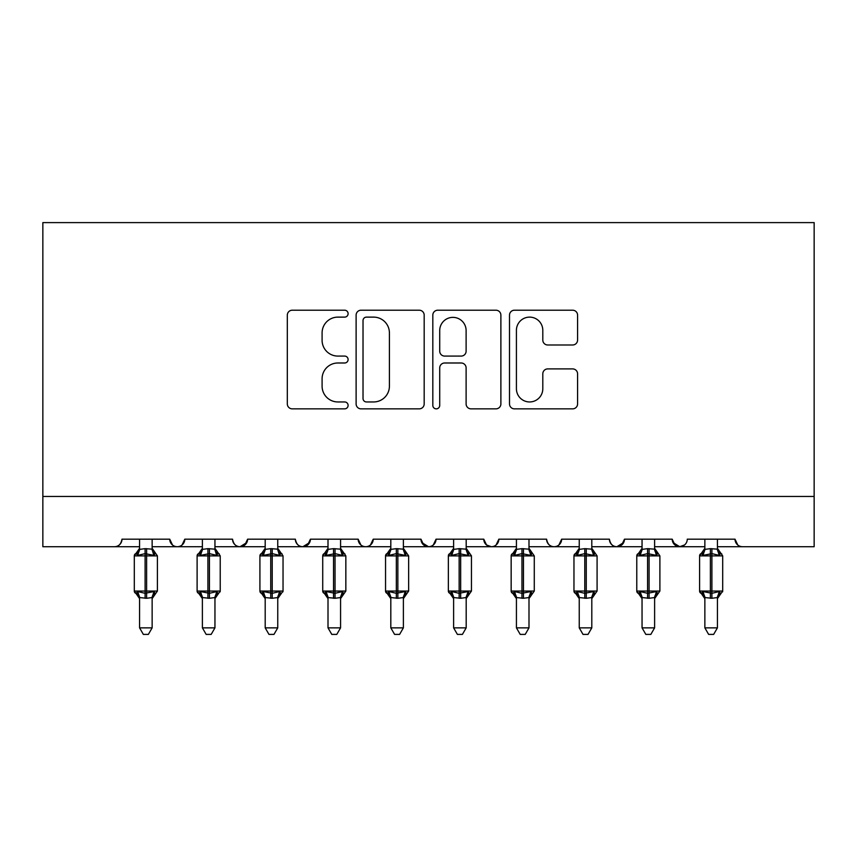 <?xml version="1.0" encoding="UTF-8"?>
<svg xmlns="http://www.w3.org/2000/svg" width="857" height="857" viewBox="0 0 857 857"><rect width="100%" height="100%" fill="white"/><g stroke="black" fill="none" stroke-linecap="round" stroke-linejoin="round"><path stroke-width="1.29" d="M348.103 313.662A3.449 3.449 0 0 0 344.653 310.213L292.248 310.213A4.928 4.928 0 0 0 287.32 315.151L287.32 403.926A4.928 4.928 0 0 0 292.248 408.853L344.653 408.853A3.449 3.449 0 0 0 348.103 405.404A3.449 3.449 0 0 0 344.653 401.954L337.872 401.954A15.78 15.78 0 0 1 322.093 386.164L322.093 378.773A15.78 15.78 0 0 1 337.872 362.993L344.653 362.993A3.449 3.449 0 0 0 348.103 359.533A3.449 3.449 0 0 0 344.653 356.084L337.872 356.084A15.78 15.78 0 0 1 322.093 340.304L322.093 332.902A15.78 15.78 0 0 1 337.872 317.122L344.653 317.122A3.449 3.449 0 0 0 348.103 313.662M572.637 344.985A4.928 4.928 0 0 0 577.575 340.058L577.575 315.151A4.928 4.928 0 0 0 572.637 310.213L514.446 310.213A4.928 4.928 0 0 0 509.508 315.151L509.508 403.926A4.928 4.928 0 0 0 514.446 408.853L572.637 408.853A4.928 4.928 0 0 0 577.575 403.926L577.575 373.834A4.928 4.928 0 0 0 572.637 368.906L547.73 368.906A4.928 4.928 0 0 0 542.802 373.834L542.802 388.757A13.198 13.198 0 0 1 529.605 401.954A13.198 13.198 0 0 1 516.417 388.757L516.417 330.309A13.198 13.198 0 0 1 529.605 317.122A13.198 13.198 0 0 1 542.802 330.309L542.802 340.058A4.928 4.928 0 0 0 547.73 344.985L572.637 344.985M42.85 496.46L814.15 496.46L814.15 222.606L42.85 222.606L42.85 546.712L114.452 546.712C118.448 546.852 120.966 544.334 121.994 539.171L169.729 539.171L172.482 544.998M424.183 315.151A4.928 4.928 0 0 0 419.255 310.213L361.054 310.213A4.928 4.928 0 0 0 356.116 315.151L356.116 403.926A4.928 4.928 0 0 0 361.054 408.853L419.255 408.853A4.928 4.928 0 0 0 424.183 403.926L424.183 315.151M437.745 310.213L495.946 310.213A4.928 4.928 0 0 1 500.884 315.151L500.884 403.926A4.928 4.928 0 0 1 495.946 408.853L471.039 408.853A4.928 4.928 0 0 1 466.112 403.926L466.112 367.921A4.928 4.928 0 0 0 461.173 362.993L444.654 362.993A4.928 4.928 0 0 0 439.716 367.921L439.716 405.404A3.449 3.449 0 0 1 436.267 408.853A3.449 3.449 0 0 1 432.817 405.404L432.817 315.151A4.928 4.928 0 0 1 437.745 310.213M152.139 546.712L177.26 546.712C173.264 546.852 170.757 544.334 169.729 539.171A7.542 7.542 0 0 0 177.26 546.712A7.542 7.542 0 0 0 184.801 539.171L232.536 539.171A7.542 7.542 0 0 0 240.067 546.712A7.542 7.542 0 0 0 247.609 539.171L295.344 539.171A7.542 7.542 0 0 0 302.885 546.712A7.542 7.542 0 0 0 310.416 539.171L358.151 539.171A7.542 7.542 0 0 0 365.693 546.712A7.542 7.542 0 0 0 373.224 539.171L420.958 539.171A7.542 7.542 0 0 0 428.5 546.712A7.542 7.542 0 0 0 436.042 539.171L483.777 539.171A7.542 7.542 0 0 0 491.307 546.712A7.542 7.542 0 0 0 498.849 539.171L546.584 539.171A7.542 7.542 0 0 0 554.115 546.712A7.542 7.542 0 0 0 561.656 539.171L609.391 539.171A7.542 7.542 0 0 0 616.933 546.712A7.542 7.542 0 0 0 624.464 539.171L672.199 539.171A7.542 7.542 0 0 0 679.74 546.712A7.542 7.542 0 0 0 687.271 539.171L735.006 539.171L737.77 544.998M672.199 539.171L674.952 544.998M624.464 539.171L621.711 544.998M528.994 546.712L554.115 546.712C558.121 546.852 560.628 544.334 561.656 539.171L558.903 544.998M466.187 546.712L491.307 546.712C495.303 546.852 497.821 544.334 498.849 539.171L496.096 544.998M483.777 539.171L486.53 544.998M403.379 546.712L428.5 546.712C432.496 546.852 435.013 544.334 436.042 539.171L433.278 544.998M420.958 539.171L423.722 544.998M340.572 546.712L365.693 546.712C369.688 546.852 372.206 544.334 373.224 539.171L370.47 544.998M390.813 546.712L365.693 546.712C361.697 546.852 359.179 544.334 358.151 539.171L360.904 544.998M310.416 539.171L307.663 544.998M247.609 539.171L244.856 544.998M202.391 546.712L177.26 546.712C181.255 546.852 183.773 544.334 184.801 539.171L182.048 544.998M735.006 539.171A7.542 7.542 0 0 0 742.548 546.712C738.552 546.852 736.034 544.334 735.006 539.171M814.15 496.46L814.15 546.712L717.427 546.712M114.452 546.712C118.448 546.852 120.966 544.334 121.994 539.171A7.542 7.542 0 0 1 114.452 546.712L139.573 546.712M214.946 546.712L240.067 546.712L246.795 542.577M265.199 546.712L240.067 546.712C236.071 546.852 233.565 544.334 232.536 539.171M277.754 546.712L302.885 546.712L309.602 542.577M328.006 546.712L302.885 546.712C298.879 546.852 296.372 544.334 295.344 539.171M453.621 546.712L428.5 546.712L421.783 542.577M516.428 546.712L491.307 546.712L486.455 544.934M579.246 546.712L554.115 546.712C550.119 546.852 547.612 544.334 546.584 539.171M591.801 546.712L616.933 546.712L623.65 542.577M642.054 546.712L616.933 546.712C612.926 546.852 610.42 544.334 609.391 539.171M654.609 546.712L679.74 546.712L684.593 544.934M704.861 546.712L679.74 546.712L673.013 542.577M366.475 317.122A3.449 3.449 0 0 0 363.025 320.572L363.025 398.494A3.449 3.449 0 0 0 366.475 401.954L373.631 401.954A15.78 15.78 0 0 0 389.41 386.164L389.41 332.902A15.78 15.78 0 0 0 373.631 317.122L366.475 317.122M466.112 330.556A13.198 13.198 0 0 0 452.914 317.369A13.198 13.198 0 0 0 439.716 330.556L439.716 351.156A4.928 4.928 0 0 0 444.654 356.084L461.173 356.084A4.928 4.928 0 0 0 466.112 351.156L466.112 330.556M137.484 592.38L137.752 591.544L145.101 593.312L145.101 591.051L134.303 591.051A2.517 2.517 0 0 0 135.952 593.408L134.303 591.051L134.303 555.882A2.517 2.517 0 0 1 135.952 553.515L134.303 555.882L145.101 555.882L145.101 553.622L137.752 555.39L135.952 553.515L139.573 548.33M139.573 598.604L135.952 593.408L137.752 591.544L139.573 597.543L139.573 627.86L152.139 627.86L152.139 597.543L146.611 598.282L139.573 597.543M157.409 591.051L157.409 555.882L145.101 555.882L145.101 591.051L157.409 591.051L152.139 598.604M152.139 539.171L152.139 549.133A5.528 5.271 180 0 0 155.042 553.772L153.96 555.39L145.101 553.622L145.101 548.651L152.139 549.166M139.573 539.171L139.573 549.391L145.101 548.651M145.101 598.282L145.101 593.312L153.96 591.544L155.042 593.162A5.528 5.271 0 0 0 152.139 597.8M137.752 555.39L139.573 549.391M152.932 552.561L153.96 555.39M153.96 591.544L152.139 597.543M152.139 627.86L148.368 634.394L143.344 634.394L139.573 627.86M214.946 539.171L214.946 549.133A5.528 5.271 180 0 0 217.849 553.772L216.767 555.39L209.419 553.622L200.559 555.39L198.76 553.515A2.517 2.517 0 0 0 197.11 555.882L197.11 591.051A2.517 2.517 0 0 0 198.76 593.408L197.11 591.051L220.228 591.051L220.228 555.882L218.578 553.515A2.517 2.517 0 0 1 219.296 553.933M214.946 598.604L220.228 591.051A2.517 2.517 0 0 1 220.088 591.876M200.292 592.38L200.559 591.544L209.419 593.312L216.767 591.544L217.849 593.162A5.528 5.271 0 0 0 214.946 597.8M277.754 539.171L277.754 549.133A5.528 5.271 180 0 0 280.657 553.772L279.575 555.39L272.226 553.622L263.378 555.39L261.567 553.515A2.517 2.517 0 0 0 259.917 555.882L259.917 591.051A2.517 2.517 0 0 0 261.567 593.408L259.917 591.051L283.035 591.051L283.035 555.882L281.385 553.515A2.517 2.517 0 0 1 282.103 553.933M277.754 598.604L283.035 591.051A2.517 2.517 0 0 1 282.896 591.876M263.099 592.38L263.378 591.544L272.226 593.312L279.575 591.544L280.657 593.162A5.528 5.271 0 0 0 277.754 597.8M340.572 539.171L340.572 549.133A5.528 5.271 180 0 0 343.464 553.772L342.393 555.39L335.044 553.622L326.185 555.39L324.375 553.515A2.517 2.517 0 0 0 322.725 555.882L322.725 591.051A2.517 2.517 0 0 0 324.375 593.408L322.725 591.051L345.842 591.051L345.842 555.882L344.193 553.515A2.517 2.517 0 0 1 344.921 553.933M325.906 592.38L326.185 591.544L335.044 593.312L342.393 591.544L343.464 593.162A5.528 5.271 0 0 0 340.572 597.8M388.714 592.38L388.992 591.544L396.341 593.312L396.341 591.051L385.543 591.051A2.517 2.517 0 0 0 387.182 593.408L385.543 591.051L385.543 555.882A2.517 2.517 0 0 1 387.182 553.515L385.543 555.882L396.341 555.882L396.341 553.622L388.992 555.39L387.182 553.515L390.813 548.33M202.391 598.604L198.76 593.408L200.559 591.544L202.381 597.543L202.391 627.86L214.946 627.86L214.957 597.543L209.419 598.282L202.381 597.543M202.391 539.171L202.381 549.391L207.908 548.651L214.946 549.166M200.559 555.39L202.381 549.391M215.739 552.561L216.767 555.39M216.767 591.544L214.957 597.543M214.946 627.86L211.176 634.394L206.162 634.394L202.391 627.86M265.199 598.604L261.567 593.408L263.378 591.544L265.188 597.543L265.199 627.86L277.754 627.86L277.764 597.543L272.226 598.282L265.188 597.543M265.199 539.171L265.188 549.391L270.726 548.651L277.754 549.166M263.378 555.39L265.188 549.391M278.546 552.561L279.575 555.39M279.575 591.544L277.764 597.543M277.754 627.86L273.983 634.394L268.969 634.394L265.199 627.86M328.006 598.604L324.375 593.408L326.185 591.544L328.006 597.543L328.006 627.86L340.572 627.86L340.572 597.543L335.044 598.282L328.006 597.543M328.006 539.171L328.006 549.391L333.534 548.651L340.572 549.166M326.185 555.39L328.006 549.391M341.365 552.561L342.393 555.39M342.393 591.544L340.572 597.543M340.572 627.86L336.79 634.394L331.777 634.394L328.006 627.86M390.813 598.604L387.182 593.408L388.992 591.544L390.813 597.543L390.813 627.86L403.379 627.86L403.379 597.543L397.852 598.282L390.813 597.543M408.65 591.051L408.65 555.882L396.341 555.882L396.341 591.051L408.65 591.051L403.379 598.604M403.379 539.171L403.379 549.133A5.528 5.271 180 0 0 406.282 553.772L405.2 555.39L396.341 553.622L396.341 548.651L403.379 549.166M390.813 539.171L390.813 549.391L396.341 548.651M396.341 598.282L396.341 593.312L405.2 591.544L406.282 593.162A5.528 5.271 0 0 0 403.379 597.8M388.992 555.39L390.813 549.391M403.379 549.391L405.2 555.39M405.2 591.544L403.379 597.543M403.379 627.86L399.608 634.394L394.584 634.394L390.813 627.86M451.521 592.38L451.8 591.544L459.148 593.312L459.148 591.051L448.35 591.051A2.517 2.517 0 0 0 450 593.408L448.35 591.051L448.35 555.882A2.517 2.517 0 0 1 450 553.515L448.35 555.882L459.148 555.882L459.148 553.622L451.8 555.39L450 553.515L453.621 548.33M453.621 598.604L450 593.408L451.8 591.544L453.621 597.543L453.621 627.86L466.187 627.86L466.187 597.543L460.659 598.282L453.621 597.543M471.457 591.051L471.457 555.882L459.148 555.882L459.148 591.051L471.457 591.051L466.187 598.604M466.187 539.171L466.187 549.133A5.528 5.271 180 0 0 469.09 553.772L468.008 555.39L459.148 553.622L459.148 548.651L466.187 549.166M453.621 539.171L453.621 549.391L459.148 548.651M459.148 598.282L459.148 593.312L468.008 591.544L469.09 593.162A5.528 5.271 0 0 0 466.187 597.8M451.8 555.39L453.621 549.391M466.187 549.391L468.008 555.39M468.008 591.544L466.187 597.543M466.187 627.86L462.416 634.394L457.392 634.394L453.621 627.86M514.339 592.38L514.607 591.544L521.956 593.312L521.956 591.051L511.158 591.051A2.517 2.517 0 0 0 512.807 593.408L511.158 591.051L511.158 555.882A2.517 2.517 0 0 1 512.807 553.515L511.158 555.882L521.956 555.882L521.956 553.622L514.607 555.39L512.807 553.515L516.428 548.33M516.428 598.604L512.807 593.408L514.607 591.544L516.428 597.543L516.428 627.86L528.994 627.86L528.994 597.543L523.466 598.282L516.428 597.543M534.275 591.051L534.275 555.882L521.956 555.882L521.956 591.051L534.275 591.051L528.994 598.604M528.994 539.171L528.994 549.133A5.528 5.271 180 0 0 531.897 553.772L530.815 555.39L521.956 553.622L521.956 548.651L528.994 549.166M516.428 539.171L516.428 549.391L521.956 548.651M521.956 598.282L521.956 593.312L530.815 591.544L531.897 593.162A5.528 5.271 0 0 0 528.994 597.8M514.607 555.39L516.428 549.391M528.994 549.391L530.815 555.39M530.815 591.544L528.994 597.543M528.994 627.86L525.223 634.394L520.21 634.394L516.428 627.86M577.147 592.38L577.425 591.544L584.774 593.312L584.774 591.051L573.965 591.051A2.517 2.517 0 0 0 575.615 593.408L573.965 591.051L573.965 555.882A2.517 2.517 0 0 1 575.615 553.515L573.965 555.882L584.774 555.882L584.774 553.622L577.425 555.39L575.615 553.515L579.246 548.33M579.246 598.604L575.615 593.408L577.425 591.544L579.236 597.543L579.246 627.86L591.801 627.86L591.812 597.543L586.274 598.282L579.236 597.543M597.083 591.051L597.083 555.882L584.774 555.882L584.774 591.051L597.083 591.051L591.801 598.604M591.801 539.171L591.801 549.133A5.528 5.271 180 0 0 594.704 553.772L593.622 555.39L584.774 553.622L584.774 548.651L591.801 549.166M579.246 539.171L579.236 549.391L584.774 548.651M584.774 598.282L584.774 593.312L593.622 591.544L594.704 593.162A5.528 5.271 0 0 0 591.801 597.8M577.425 555.39L579.236 549.391M591.812 549.391L593.622 555.39M593.622 591.544L591.812 597.543M591.801 627.86L588.031 634.394L583.017 634.394L579.246 627.86M639.954 592.38L640.233 591.544L647.581 593.312L647.581 591.051L636.772 591.051A2.517 2.517 0 0 0 638.422 593.408L636.772 591.051L636.772 555.882A2.517 2.517 0 0 1 638.422 553.515L636.772 555.882L647.581 555.882L647.581 553.622L640.233 555.39L638.422 553.515L642.054 548.33M642.054 598.604L638.422 593.408L640.233 591.544L642.043 597.543L642.054 627.86L654.609 627.86L654.619 597.543L649.092 598.282L642.043 597.543M659.89 591.051L659.89 555.882L647.581 555.882L647.581 591.051L659.89 591.051L654.609 598.604M654.609 539.171L654.609 549.133A5.528 5.271 180 0 0 657.512 553.772L656.441 555.39L647.581 553.622L647.581 548.651L654.609 549.166M642.054 539.171L642.043 549.391L647.581 548.651M647.581 598.282L647.581 593.312L656.441 591.544L657.512 593.162A5.528 5.271 0 0 0 654.609 597.8M640.233 555.39L642.043 549.391M654.619 549.391L656.441 555.39M656.441 591.544L654.619 597.543M654.609 627.86L650.838 634.394L645.824 634.394L642.054 627.86M717.427 539.171L717.427 549.133A5.528 5.271 180 0 0 720.33 553.772L719.248 555.39L711.899 553.622L703.04 555.39L701.23 553.515A2.517 2.517 0 0 0 699.591 555.882L699.591 591.051A2.517 2.517 0 0 0 701.23 593.408L699.591 591.051L722.697 591.051L722.697 555.882L721.048 553.515A2.517 2.517 0 0 1 721.776 553.933M717.427 598.604L722.697 591.051A2.517 2.517 0 0 1 722.558 591.876M702.761 592.38L703.04 591.544L711.899 593.312L719.248 591.544L720.33 593.162A5.528 5.271 0 0 0 717.427 597.8M704.861 598.604L701.23 593.408L703.04 591.544L704.861 597.543L704.861 627.86L717.427 627.86L717.427 597.543L711.899 598.282L704.861 597.543M704.861 539.171L704.861 549.391L710.389 548.651L717.427 549.166M703.04 555.39L704.861 549.391M717.427 549.391L719.248 555.39M719.248 591.544L717.427 597.543M717.427 627.86L713.656 634.394L708.632 634.394L704.861 627.86M146.611 598.282L146.611 548.651M136.67 553.772A5.528 5.271 180 0 0 139.573 549.133M139.573 597.8A5.528 5.271 0 0 0 136.67 593.162M207.908 548.651L207.908 555.882L197.11 555.882L202.391 548.33M220.228 555.882L207.908 555.882L207.908 598.282M209.419 598.282L209.419 548.651M199.488 553.772A5.528 5.271 180 0 0 202.391 549.133M202.391 597.768L202.391 597.8A5.528 5.271 0 0 0 199.488 593.162M270.726 548.651L270.726 555.882L259.917 555.882L265.199 548.33M283.035 555.882L270.726 555.882L270.726 598.282M272.226 598.282L272.226 548.651M262.296 553.772A5.528 5.271 180 0 0 265.199 549.133M265.199 597.768L265.199 597.8A5.528 5.271 0 0 0 262.296 593.162M333.534 548.651L333.534 555.882L322.725 555.882L328.006 548.33M345.842 555.882L333.534 555.882L333.534 598.282M335.044 598.282L335.044 548.651M325.103 553.772A5.528 5.271 180 0 0 328.006 549.133M328.006 597.768L328.006 597.8A5.528 5.271 0 0 0 325.103 593.162M397.852 598.282L397.852 548.651M387.91 553.772A5.528 5.271 180 0 0 390.813 549.133M390.813 597.768L390.813 597.8A5.528 5.271 0 0 0 387.91 593.162M460.659 598.282L460.659 548.651M450.718 553.772A5.528 5.271 180 0 0 453.621 549.133M453.621 597.768L453.621 597.8A5.528 5.271 0 0 0 450.718 593.162M523.466 598.282L523.466 548.651M513.536 553.772A5.528 5.271 180 0 0 516.428 549.133M516.428 597.768L516.428 597.8A5.528 5.271 0 0 0 513.536 593.162M586.274 598.282L586.274 548.651M576.343 553.772A5.528 5.271 180 0 0 579.246 549.133M579.246 597.768L579.246 597.8A5.528 5.271 0 0 0 576.343 593.162M649.092 598.282L649.092 548.651M639.151 553.772A5.528 5.271 180 0 0 642.054 549.133M642.054 597.768L642.054 597.8A5.528 5.271 0 0 0 639.151 593.162M710.389 548.651L710.389 555.882L699.591 555.882L704.861 548.33M722.697 591.051L722.697 555.882L710.389 555.882L710.389 598.282M711.899 598.282L711.899 548.651M701.958 553.772A5.528 5.271 180 0 0 704.861 549.133M704.861 597.768L704.861 597.8A5.528 5.271 0 0 0 701.958 593.162M134.303 591.051L134.303 555.882M152.139 548.33L157.409 555.882M197.11 591.051L197.11 555.882M218.578 553.515L214.946 548.33M259.917 591.051L259.917 555.882M281.385 553.515L277.754 548.33M322.725 591.051L322.725 555.882M340.572 598.604L345.842 591.051M344.193 553.515L340.572 548.33M385.543 591.051L385.543 555.882M403.379 548.33L408.65 555.882M448.35 591.051L448.35 555.882M466.187 548.33L471.457 555.882M511.158 591.051L511.158 555.882M528.994 548.33L534.275 555.882M573.965 591.051L573.965 555.882M591.801 548.33L597.083 555.882M636.772 591.051L636.772 555.882M654.609 548.33L659.89 555.882M699.591 591.051L699.591 555.882M721.048 553.515L717.427 548.33"/></g></svg>

